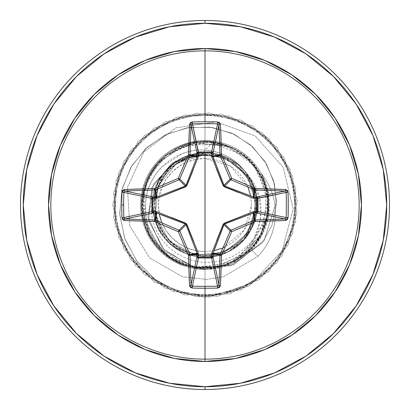 <?xml version="1.0" encoding="UTF-8"?>
<svg xmlns="http://www.w3.org/2000/svg" width="410" height="410" viewBox="0 0 410 410"><rect width="100%" height="100%" fill="white"/><g stroke="black" fill="none" stroke-linecap="round" stroke-linejoin="round"><path stroke-width="0.31" stroke-dasharray="2.05 1.54" d="M247.978 187.073L230.297 165.901L205 158.434L205 251.566L213.912 250.705M222.927 247.978L244.329 229.933L251.566 205L250.705 196.088M211.355 154.698C227.883 154.544 259.515 176.208 255.302 210.976C250.561 245.144 219.109 256.988 205 255.604C233.541 253.252 250.351 237.974 255.43 209.766C258.582 183.46 237.738 157.394 211.355 154.698L205 154.642L211.355 154.698L212.995 141.706L211.355 154.698M205 254.912A49.912 49.912 0 0 0 254.912 205A49.912 49.912 0 0 0 205 155.088A49.912 49.912 0 0 0 155.088 205A49.912 49.912 0 0 0 205 254.912L214.737 253.954L224.101 251.11L232.731 246.497L240.291 240.291L246.497 232.731L251.11 224.101L253.954 214.737L254.912 205L253.954 195.262L251.11 185.899L246.497 177.269L240.291 169.709L232.731 163.503L224.101 158.89L214.737 156.046L205 155.088L195.262 156.046L185.899 158.89L177.269 163.503L169.709 169.709L163.503 177.269L158.89 185.899L156.046 195.262L155.088 205L156.046 214.737L158.89 224.101L163.503 232.731L169.709 240.291L177.269 246.497L185.899 251.11L195.262 253.954L205 254.912M104.032 356.106L135.454 372.9L169.545 383.242L205 386.732A181.732 181.732 0 0 0 386.732 205A181.732 181.732 0 0 0 205 23.267L169.545 26.758L135.454 37.1L104.032 53.894M205 20.5A184.5 184.5 0 0 1 389.5 205A184.5 184.5 0 0 1 205 389.5A184.5 184.5 0 0 0 389.5 205A184.5 184.5 0 0 0 205 20.5A184.5 184.5 0 0 0 20.5 205A184.5 184.5 0 0 0 205 389.5A184.5 184.5 0 0 1 20.5 205A184.5 184.5 0 0 1 205 20.5M205 286.334L205 269.437A64.437 64.437 0 0 1 140.563 205A64.437 64.437 0 0 1 205 140.563L205 114.205A90.794 90.794 0 0 0 114.205 205A90.794 90.794 0 0 0 205 295.794A90.794 90.794 0 0 0 295.794 205A90.794 90.794 0 0 0 205 114.205L205 140.563A64.437 64.437 0 0 1 261.411 173.855A64.437 64.437 0 0 0 205 140.563L205 150.137L205 140.563A64.437 64.437 0 0 1 269.437 205A64.437 64.437 0 0 1 205 269.437A64.437 64.437 0 0 1 140.563 205A64.437 64.437 0 0 1 205 140.563A64.437 64.437 0 0 0 140.563 205A64.437 64.437 0 0 0 208.26 269.355L231.619 263.681L251.32 249.792C260.591 240.496 266.444 228.385 268.878 213.466L268.319 193.054C268.504 190.686 266.198 184.285 261.411 173.855L268.545 194.299L268.499 215.967L261.283 236.38L251.32 249.792C243.781 257.116 244.893 255.374 242.228 257.598L237.923 260.391L231.486 263.743L221.83 267.202L208.26 269.355A64.437 64.437 0 0 1 140.563 205A64.437 64.437 0 0 1 205 140.563A64.437 64.437 0 0 1 269.437 205A64.437 64.437 0 0 1 205 269.437L208.26 269.355L205 269.339C159.664 265.434 142.993 231.235 145.77 199.829C149.358 170.012 177.54 147.861 205 150.137C198.173 149.553 190.527 150.752 182.055 153.735L162.524 166.337C157.609 170.867 153.294 177.32 149.583 185.684C147.395 189.292 145.934 196.928 145.196 208.587C145.709 218.474 147.282 226.094 149.906 231.445L162.852 250.864L171.805 258.387L182.055 264.142L205 269.339M152.853 207.024L155.744 222.23C162.883 238.656 172.846 249.065 185.633 253.457L207.424 257.132L212.939 256.578L218.402 255.425L228.806 251.397L243.853 239.712L255.563 217.285C258.346 199.081 255.568 184.91 247.22 174.773C241.736 166.691 235.709 160.884 229.144 157.358C220.667 152.761 212.616 150.352 205 150.137C223.455 151.772 237.528 159.987 247.22 174.773C270.364 197.538 264.583 246.041 228.616 263.763C218.668 268.002 208.26 269.539 197.389 268.386L182.086 264.655L173.983 260.857L168.31 257.29L149.358 236.247L141.281 203.529L146.734 179.298L164.205 156.184L194.243 142.378L231.035 147.128C271.851 163.626 281.101 223.711 247.604 251.648C237.006 260.16 227.898 265.024 220.283 266.228L210.171 267.884L202.489 268.048L189.21 266.09C165.927 258.244 151.244 244.555 145.166 225.028L143.838 189.497L154.385 167.331L176.5 148.707L209.054 142.034L244.078 155.462L257.967 170.709L266.454 190.706L267.52 213.502L259.868 236.155C239.722 275.433 178.355 278.867 153.955 242.09C126.746 207.767 148.374 150.916 191.516 143.362C232.88 132.543 275.71 172.943 267.32 214.871C262.221 259.781 203.647 284.202 168.151 256.219C130.119 231.342 134.987 167.598 176.356 148.779C213.441 127.966 264.86 155.785 267.73 198.214L266.582 218.745L259.233 237.246L231.424 262.297L196.923 267.576L166.978 255.353L148.118 232.301L141.911 205.805L146.406 181.594L158.019 162.883C185.966 128.924 246.395 138.39 262.61 179.272C282.229 218.638 248.942 269.954 205 268.094C171.293 269.088 140.814 238.907 141.568 205C140.297 168.161 176.336 136.064 212.995 141.706L201.233 154.637C173.266 159.008 157.681 175.27 154.473 203.411C152.843 230.968 177.376 256.327 205 255.604C190.619 257.193 157.788 244.099 154.575 208.634C152.233 172.743 185.412 153.627 201.233 154.637L204.692 154.657L176.725 163.206L158.173 185.899L155.334 215.137L169.243 241.09L195.278 254.984L224.711 252.073L247.625 233.269L256.265 204.841L247.645 176.341L224.598 157.378L194.837 154.401L168.366 168.479L154.145 194.945L157.015 224.921L176.085 248.306L205 257.188L227.16 252.247L241.008 242.771L252.714 226.146L257.137 202.699L248.803 176.638L225.157 156.866L190.973 154.734C160.079 162.247 143.126 200.864 158.501 228.693C171.057 255.179 207.419 265.536 232.045 249.628L245.877 237.441L253.682 223.804L257.178 204.134L251.166 180.672L231.578 160.09L199.783 153.073L182.373 157.973L166.926 169.309L155.979 187.098L152.833 206.43L165.322 238.897L190.307 255.076L214.953 256.229L243.976 239.701L251.279 229.118C266.228 202.489 251.668 165.281 222.609 155.877C194.196 144.684 159.321 164.154 153.94 194.217C147.308 217.556 164.595 254.287 201.238 257.049C231.614 260.196 259.976 232.065 257.08 201.664C258.387 190.799 243.714 147.41 194.622 153.858L175.752 161.781L162.601 174.578L152.853 202.976M261.083 173.456A62.028 62.028 0 0 1 257.987 256.24L250.735 249.229L262.426 232.521L268.33 213.01L267.868 192.649L266.285 186.017C266.064 184.326 264.327 180.139 261.083 173.456C265.28 182.224 267.54 188.62 267.868 192.649L268.33 213.01C265.823 227.939 259.955 240.009 250.735 249.229C244.56 255.609 237.19 260.458 228.616 263.763L235.104 260.868L243.54 255.568C245.636 253.775 244.79 255.051 250.735 249.229L257.987 256.24L251.32 249.792L257.987 256.24L223.429 276.745L206.543 279.42L182.394 276.683L149.65 257.982L129.744 225.813L127.448 187.344L143.977 151.746L175.987 127.823L216.219 121.847L255.143 135.915L283.202 167.29L293.191 208.915L282.054 250.987L251.807 283.259L209.182 297.158L165.01 288.133L130.39 259.258L113.59 217.423L118.618 172.62L144.279 135.556L184.438 115.072L229.508 116.066L268.724 138.298L292.725 176.459L295.774 221.441L277.145 262.492L241.285 289.814L196.764 296.881L154.206 282.003L123.779 248.742L112.75 205.031L123.753 161.309L154.16 128.028L196.703 113.124L241.234 120.166L277.109 147.462L295.764 188.503L292.74 233.485L268.765 271.661L229.564 293.919L184.495 294.944L144.32 274.485L118.639 237.431L113.58 192.633L130.359 150.793L164.958 121.893L209.126 112.842L252.304 125.803L284.186 157.676L297.158 200.849L288.117 245.016L259.233 279.625L217.392 296.415L172.595 291.372L135.536 265.7L115.066 225.536L116.071 180.467L138.319 141.255L176.49 117.265L221.467 114.231L262.513 132.876L289.824 168.741L296.881 213.267L281.988 255.819L248.716 286.236L205 297.25L178.627 292.033L155.246 279.558L136.776 261.098L124.65 238.4L119.715 213.533L122.19 188.687L131.636 165.988L147.026 147.313L166.865 134.131L189.317 127.402L212.37 127.489L234.033 134.167L252.498 146.647L266.295 163.657L274.403 183.598L276.319 204.646L272.102 224.972L262.333 242.848L230.666 265.895L193.043 267.33L162.293 248.347L147.974 216.818L153.432 184.162L175.147 161.207L204.503 154.616L175.147 161.207L153.432 184.162L147.974 216.818L162.293 248.347L193.043 267.33L230.666 265.895L262.333 242.848L272.102 224.972L276.319 204.646L274.403 183.598L266.295 163.657L252.498 146.647L234.033 134.167L212.37 127.489L189.317 127.402L166.865 134.131L147.026 147.313L131.636 165.988L122.19 188.687L119.715 213.533L124.65 238.4L136.776 261.098L155.246 279.558L178.627 292.033L205 297.25L178.842 292.11L155.605 279.82L137.165 261.621L124.942 239.209L119.776 214.589L121.893 189.902L130.903 167.229L145.837 148.41L165.256 134.91L187.38 127.705L210.268 127.197L231.968 133.214L250.689 145.037L264.957 161.478L273.716 180.989L276.422 201.828L264.127 240.368L233.736 264.752L196.41 268.13L164.758 250.997L148.579 220.529L151.823 187.677L171.785 163.277L200.5 154.462L171.785 163.277L151.823 187.677L148.579 220.529L164.758 250.997L196.41 268.13L233.736 264.752L264.127 240.368L276.422 201.828L273.716 180.989L264.957 161.478L250.689 145.037L231.968 133.214L210.268 127.197L187.38 127.705L165.256 134.91L145.837 148.41L130.903 167.229L121.893 189.902L119.776 214.589L124.942 239.209L137.165 261.621L155.605 279.82L178.842 292.11L205 297.25L205 268.094C166.66 269.524 134.09 230.251 142.747 192.618C148.195 160.792 180.871 137.012 212.995 141.706C243.96 146.093 267.392 175.429 265.639 205C265.152 235.33 239.225 261.124 210.627 262.144C181.994 264.44 155.38 242.351 151.838 215.573C146.109 184.556 172.005 154.529 201.233 154.637L204.692 154.657L176.725 163.206L158.173 185.894L155.334 215.137L169.243 241.09L195.278 254.984L224.711 252.073L247.625 233.269L256.265 204.841L247.645 176.341L224.598 157.378L194.837 154.401L168.366 168.479L154.145 194.945L157.015 224.921L176.09 248.306L205 257.188L205 297.25L248.716 286.236L281.988 255.819L296.881 213.267L289.824 168.741L262.513 132.876L221.467 114.231L176.49 117.265L138.319 141.255L116.071 180.467L115.066 225.536L135.536 265.7L172.595 291.372L217.392 296.415L259.233 279.625L288.117 245.016L297.158 200.849L284.186 157.676L252.304 125.803L209.126 112.842L164.958 121.893L130.359 150.793L113.58 192.633L118.639 237.431L144.32 274.485L184.495 294.944L229.564 293.919L268.765 271.661L292.74 233.485L295.764 188.503L277.109 147.462L241.234 120.166L196.703 113.124L154.16 128.028L123.753 161.309L112.75 205.031L123.779 248.742L154.206 282.003L196.764 296.881L241.285 289.814L277.145 262.492L295.774 221.441L292.725 176.459L268.724 138.298L229.508 116.066L184.438 115.072L144.279 135.556L118.618 172.62L113.59 217.423L130.39 259.258L165.01 288.133L209.182 297.158L251.807 283.259L282.054 250.987L293.191 208.915L283.202 167.29L255.143 135.915L216.219 121.847L175.987 127.823L143.977 151.746L127.448 187.344L129.744 225.813L149.65 257.982L182.394 276.683L206.543 279.42L223.429 276.745L257.987 256.24L223.429 276.745L206.543 279.42L182.394 276.683L149.65 257.982L129.744 225.813L127.448 187.344L143.977 151.746L175.987 127.823L216.219 121.847L255.143 135.915L283.202 167.29L293.191 208.915L282.054 250.987L251.807 283.259L209.182 297.158L165.01 288.133L130.39 259.258L113.59 217.423L118.618 172.62L144.279 135.556L184.438 115.072L229.508 116.066L268.724 138.298L292.725 176.459L295.774 221.441L277.145 262.492L241.285 289.814L196.764 296.881L154.206 282.003L123.779 248.742L112.75 205.031L123.753 161.309L154.16 128.028L196.703 113.124L241.234 120.166L277.109 147.462L295.764 188.503L292.74 233.485L268.765 271.661L229.564 293.919L184.495 294.944L144.32 274.485L118.639 237.431L113.58 192.633L130.359 150.793L164.958 121.893L209.126 112.842L252.304 125.803L284.186 157.676L297.158 200.849L288.117 245.016L259.233 279.625L217.392 296.415L172.595 291.372L135.536 265.7L115.066 225.536L116.071 180.467L138.319 141.255L176.49 117.265L221.467 114.231L262.513 132.876L289.824 168.741L296.881 213.267L281.988 255.819L248.716 286.236L205 297.25L248.716 286.236L281.988 255.819L296.881 213.267L289.824 168.741L262.513 132.876L221.467 114.231L176.49 117.265L138.319 141.255L116.071 180.467L115.066 225.536L135.536 265.7L172.595 291.372L217.392 296.415L259.233 279.625L288.117 245.016L297.158 200.849L284.186 157.676L252.304 125.803L209.126 112.842L164.958 121.893L130.359 150.793L113.58 192.633L118.639 237.431L144.32 274.485L184.495 294.944L229.564 293.919L268.765 271.661L292.74 233.485L295.764 188.503L277.109 147.462L241.234 120.166L196.703 113.124L154.16 128.028L123.753 161.309L112.75 205.031L123.779 248.742L154.206 282.003L196.764 296.881L241.285 289.814L277.145 262.492L295.774 221.441L292.725 176.459L268.724 138.298L229.508 116.066L184.438 115.072L144.279 135.556L118.618 172.62L113.59 217.423L130.39 259.258L165.01 288.133L209.182 297.158L251.807 283.259L282.054 250.987L293.191 208.915L283.202 167.29L255.143 135.915L216.219 121.847L175.987 127.823L143.977 151.746L127.448 187.344L129.744 225.813L149.65 257.982L182.394 276.683L206.543 279.42L223.429 276.745L257.987 256.24A62.028 62.028 0 0 0 261.411 173.855A62.028 62.028 0 0 1 257.987 256.24A62.028 62.028 0 0 0 261.083 173.456L261.411 173.855M239.63 256.434L253.939 239.158L260.714 218.581L259.52 197.712L251.007 179.416M205 154.642L204.692 154.657L205 154.642M152.853 203.032L152.853 206.968M205 269.437L205 295.794L187.288 294.052L170.252 288.886L154.555 280.491L140.799 269.201L129.509 255.445L121.114 239.747L115.948 222.712L114.205 205L115.948 187.288L121.114 170.252L129.509 154.555L140.799 140.799L154.555 129.509L170.252 121.114L187.288 115.948L205 114.205L222.712 115.948L239.747 121.114L255.445 129.509L269.201 140.799L280.491 154.555L288.886 170.252L294.052 187.288L295.794 205L294.052 222.712L288.886 239.747L280.491 255.445L269.201 269.201L255.445 280.491L239.747 288.886L222.712 294.052L205 295.794M76.496 76.496L53.93 103.986M53.894 104.032L37.1 135.454L26.758 169.545L23.267 205L26.758 240.455L37.1 274.546L53.894 305.968M76.496 333.504L103.986 356.07M305.968 53.894L274.546 37.1L240.455 26.758L205 23.267A181.732 181.732 0 0 0 23.267 205A181.732 181.732 0 0 0 205 386.732L240.455 383.242L274.546 372.9L305.968 356.106M333.504 333.504L356.07 306.014M356.106 305.968L372.9 274.546L383.242 240.455L386.732 205L383.242 169.545L372.9 135.454L356.106 104.032L333.504 76.496L306.014 53.93M247.22 174.773C272.399 214.194 242.141 246.907 228.806 251.397L218.402 255.425L212.939 256.578L207.424 257.132C201.274 257.68 194.012 256.455 185.633 253.457C168.669 244.626 158.706 234.218 155.744 222.23C145.304 194.919 162.821 161.566 191.234 154.657C221.682 145.217 256.122 169.807 257.08 201.664L254.328 222.02L243.94 239.742L227.514 252.078L207.598 257.116L187.283 254.082L169.714 243.437L157.614 226.843L152.853 206.86M152.853 206.794L152.853 203.201M152.853 203.135L158.813 180.718L173.901 163.098L195.134 153.76L218.32 154.549L238.871 165.307L252.729 183.905L257.157 206.676L251.279 229.118C239.758 253.016 206.845 265.096 181.379 251.54C154.99 239.368 143.5 201.561 161.699 175.859C177.11 151.044 216.065 144.463 239.22 165.594C265.003 185.986 262.764 232.27 232.045 249.628C205.784 266.741 166.634 253.375 156.318 223.783C144.561 195.888 162.739 160.843 192.316 154.385C221.446 146.134 254 168.464 256.788 198.609C261.411 228.529 235.263 258.11 205 257.188L205 297.25L205 268.094L225.177 264.783L243.473 255.01L261.165 233.756L267.894 199.936L263.143 180.492L251.361 162.201L232.496 148.21L208.06 141.978L181.497 146.447L158.019 162.883L143.915 189.189L143.085 217.151L153.294 241.162L170.719 257.972L191.301 266.592L211.688 267.74L243.919 254.661L261.267 233.551L267.34 214.748L267.73 198.214L254.794 166.26L227.939 146.226L195.606 142.613L166.568 154.97L147.554 178.924L141.983 207.998L149.793 235.545L168.151 256.219L189.779 266.233L218.448 266.649L248.086 251.099L266.792 217.772C277.498 175.137 234.023 132.163 191.516 143.362L167.541 154.227L150.885 172.543L142.818 194.284L142.849 215.906L160.433 249.664L188.005 265.762C216.895 272.158 240.132 263.456 257.716 239.665C273.967 210.643 270.887 183.844 248.475 159.27L223.014 144.53L185.771 144.899L166.439 155.052L150.665 172.917L142.367 197.364L145.166 225.028C152.915 246.149 167.598 259.837 189.21 266.09L204.723 268.094L212.58 267.638L220.283 266.228C230.599 263.635 239.707 258.772 247.604 251.648C281.142 223.66 271.799 163.585 231.035 147.128L208.142 141.568L186.97 144.053L157.071 163.134L144.11 186.299L141.281 203.529C141.301 225.889 150.311 243.812 168.31 257.29C175.618 261.862 180.21 264.317 182.086 264.655L197.389 268.386C208.034 269.585 218.443 268.043 228.616 263.763M162.022 222.927A46.566 46.566 0 0 0 205 251.566L205 158.434A46.566 46.566 0 0 0 159.295 213.912M205 158.434L214.087 159.326L222.82 161.976L230.871 166.281L237.928 172.072L243.719 179.129L248.024 187.18L250.674 195.913L251.566 205L250.674 214.087L248.024 222.82L243.719 230.871L237.928 237.928L230.871 243.719L222.82 248.024L214.087 250.674L205 251.566L195.913 250.674L187.18 248.024L179.129 243.719L172.072 237.928L166.281 230.871L161.976 222.82L159.326 214.087L158.434 205L159.326 195.913L161.976 187.18L166.281 179.129L172.072 172.072L179.129 166.281L187.18 161.976L195.913 159.326L205 158.434M123.835 192.428L124.199 191.46L125.04 191.034M125.04 218.966L124.199 218.54L123.835 217.572M192.428 286.165L191.46 285.801L191.034 284.96M218.966 284.96L218.54 285.801L217.572 286.165M286.165 217.572L285.801 218.54L284.96 218.966M284.96 191.034L285.801 191.46L286.165 192.428M217.572 123.835L218.54 124.199L218.966 125.04M191.034 125.04L191.46 124.199L192.428 123.835M211.775 253.083L216.634 240.608M224.736 223.993L223.993 224.736M193.633 241.285L198.225 253.083M186.007 224.736L185.264 223.993M156.917 211.775L171.365 217.408M253.083 198.225L238.635 192.592M223.993 185.264L224.736 186.007M216.367 168.715L211.775 156.917M185.264 186.007L186.007 185.264M198.225 156.917L193.366 169.391"/><path stroke-width="0.61" d="M191.039 285.063L191.034 284.96A183.111 15.959 -90 0 1 190.04 255.082A1.384 0.379 178.6 0 1 188.538 255.456L190.04 255.082L189.933 254.554L188.538 255.456A1.384 0.302 -23.6 0 0 189.933 254.554A1.384 1.379 78.7 0 1 190.04 255.082L197.087 253.677L197.015 253.144L189.933 254.554A182.142 15.877 -112.5 0 1 179.79 230.953L178.319 231.681L179.047 230.21A182.142 15.877 -157.5 0 1 155.446 220.067A1.384 0.302 113.6 0 0 154.544 221.461A183.521 15.995 22.5 0 0 178.319 231.681L179.79 230.953A1.384 1.379 -135 0 0 179.047 230.21A1.384 1.379 45 0 1 179.79 230.953L186.007 224.736L179.79 230.953A182.142 15.877 67.5 0 0 189.933 254.554L197.015 253.144L186.007 224.736L185.264 223.993L179.047 230.21L185.264 223.993L156.323 212.913L154.918 219.96L156.323 212.913L153.258 213.01L125.04 218.966A183.111 15.959 0 0 0 154.918 219.96A1.384 1.379 11.2 0 1 155.446 220.067L156.856 212.985L155.446 220.067A182.142 15.877 22.5 0 0 179.047 230.21L178.319 231.681A183.521 15.995 67.5 0 0 188.538 255.456A184.495 16.082 90 0 0 189.538 285.565L192.331 288.066A183.977 70.407 0 0 0 205 288.235L205 286.334A182.599 69.874 180 0 1 192.428 286.165L192.331 288.066L190.394 287.308L189.538 285.565L188.538 255.456A183.521 15.995 -112.5 0 1 178.319 231.681A183.521 15.995 -157.5 0 1 154.544 221.461L124.435 220.462L122.692 219.606L121.934 217.669A183.977 70.407 -90 0 1 121.765 205L123.666 205A182.599 69.874 -90 0 1 123.835 192.428L121.934 192.331A183.977 70.407 90 0 0 121.765 205A183.977 70.407 -90 0 1 121.934 192.331L122.692 190.394L124.435 189.538L154.544 188.538A183.521 15.995 -22.5 0 1 178.319 178.319A183.521 15.995 -67.5 0 1 188.538 154.544L189.538 124.435L190.394 122.692L192.331 121.934A183.977 70.407 0 0 1 205 121.765A183.977 70.407 0 0 1 217.669 121.934L219.606 122.692L220.462 124.435L221.461 154.544A183.521 15.995 67.5 0 1 231.681 178.319A183.521 15.995 22.5 0 1 255.456 188.538L285.565 189.538L287.308 190.394L288.066 192.331L288.235 205L288.066 217.669L287.308 219.606L285.565 220.462L255.456 221.461A183.521 15.995 157.5 0 1 231.681 231.681A183.521 15.995 112.5 0 1 221.461 255.456L220.462 285.565L219.606 287.308L217.669 288.066A183.977 70.407 180 0 1 205 288.235L205 359.15A154.15 154.15 0 0 0 359.15 205A154.15 154.15 0 0 0 205 50.85L205 121.765L205 50.85A154.15 154.15 0 0 0 50.85 205A154.15 154.15 0 0 0 205 359.15L205 361.461A156.461 156.461 0 0 1 48.539 205A156.461 156.461 0 0 1 205 48.539L205 50.85L205 48.539L174.475 51.547L145.125 60.449L118.075 74.907L94.367 94.367L74.907 118.075L60.449 145.125L51.547 174.475L48.539 205L51.547 235.524L60.449 264.875L74.907 291.925L94.367 315.633L118.075 335.093L145.125 349.551L174.475 358.453L205 361.461L235.524 358.453L264.875 349.551L291.925 335.093L315.633 315.633L335.093 291.925L349.551 264.875L358.453 235.524L361.461 205L358.453 174.475L349.551 145.125L335.093 118.075L315.633 94.367L291.925 74.907L264.875 60.449L235.524 51.547L205 48.539A156.461 156.461 0 0 1 361.461 205A156.461 156.461 0 0 1 205 361.461L205 359.15A154.15 154.15 0 0 0 359.15 205A154.15 154.15 0 0 0 205 50.85A154.15 154.15 0 0 0 50.85 205A154.15 154.15 0 0 0 205 359.15L205 286.334A182.599 69.874 0 0 0 217.572 286.165L211.632 258.023L198.368 258.023L192.428 286.165A182.599 69.874 0 0 0 205 286.334L205 288.235A183.977 70.407 180 0 1 192.331 288.066L192.428 286.165L191.034 284.96L196.99 256.742L197.087 253.677L190.04 255.082A183.111 15.959 90 0 0 191.034 284.96L196.99 256.742A1.384 1.276 -168.1 0 0 198.368 258.023L192.428 286.165M124.937 191.039L125.04 191.034A183.111 15.959 0 0 1 154.918 190.04A1.384 1.379 -11.2 0 0 155.446 189.933A1.384 1.379 168.8 0 1 154.918 190.04L156.323 197.087L154.918 190.04A183.111 15.959 180 0 0 125.04 191.034L153.258 196.99L156.323 197.087L156.856 197.015L155.446 189.933A182.142 15.877 -22.5 0 1 179.047 179.79A1.384 1.379 -45 0 0 179.79 179.047A1.384 1.379 135 0 1 179.047 179.79L185.264 186.007L179.047 179.79A182.142 15.877 157.5 0 0 155.446 189.933L156.856 197.015L185.264 186.007L186.007 185.264L179.79 179.047A182.142 15.877 -67.5 0 1 189.933 155.446A1.384 1.379 -78.7 0 0 190.04 154.918A1.384 1.379 101.2 0 1 189.933 155.446A182.142 15.877 112.5 0 0 179.79 179.047L186.007 185.264L197.015 156.856L189.933 155.446L197.015 156.856L197.087 156.323L190.04 154.918A183.111 15.959 -90 0 1 191.034 125.04L192.428 123.835L198.312 152.786L198.368 151.977L211.632 151.977L217.572 123.835A182.599 69.874 180 0 0 192.428 123.835L198.368 151.977A1.384 1.276 -11.9 0 0 196.99 153.258L191.034 125.04A183.111 15.959 90 0 0 190.04 154.918L197.087 156.323L196.99 153.258L191.034 125.024M218.96 124.937L213.01 153.258L211.688 152.786L211.668 151.982L212.6 152.382L213.01 153.258L212.913 156.323L219.96 154.918A183.111 15.959 -90 0 0 218.966 125.04L213.01 153.258A1.384 1.276 11.9 0 0 211.632 151.977L217.592 123.835L217.669 121.934A183.977 70.407 180 0 0 205 121.765A183.977 70.407 180 0 0 192.331 121.934L189.538 124.435A184.495 16.082 90 0 0 188.538 154.544A183.521 15.995 112.5 0 0 178.319 178.319A183.521 15.995 157.5 0 0 154.544 188.538A184.495 16.082 180 0 0 124.435 189.538L121.934 192.331L123.835 192.428A182.599 69.874 90 0 0 123.666 205A182.599 69.874 90 0 0 123.835 217.572L151.977 211.632L151.977 198.368L123.835 192.428L125.04 191.034L153.258 196.99A1.384 1.276 -78.1 0 0 151.977 198.368L123.835 192.428M205 288.235A183.977 70.407 0 0 0 217.669 288.066L220.462 285.565A184.495 16.082 -90 0 0 221.461 255.456A183.521 15.995 -67.5 0 0 231.681 231.681A183.521 15.995 -22.5 0 0 255.456 221.461A184.495 16.082 0 0 0 285.565 220.462L288.066 217.669A183.977 70.407 -90 0 0 288.066 192.331L286.165 192.428L257.213 198.312L258.023 198.368L258.023 211.632L286.165 217.572A182.599 69.874 -90 0 0 286.165 192.428L258.023 198.368A1.384 1.276 78.1 0 0 256.742 196.99L284.96 191.034A183.111 15.959 180 0 0 255.082 190.04L253.677 197.087L256.742 196.99L284.976 191.034M216.634 240.608L223.04 224.557L224.557 223.04L253.083 211.775L257.213 211.688L253.083 211.775L223.645 223.645L211.775 253.083L211.688 257.213L205 257.142L205 152.858L205 257.142L198.312 257.213L198.225 253.083L186.355 223.645L156.917 211.775L152.786 211.688L152.786 198.312L156.917 198.225L186.355 186.355L198.225 156.917L198.312 152.786L211.688 152.786L211.775 156.917L223.645 186.355L253.083 198.225L257.213 198.312L257.213 211.688A1.384 0.471 -88.2 0 1 256.742 213.01L257.213 211.688L258.018 211.668L257.618 212.6L256.742 213.01L253.677 212.913L255.082 219.96A183.111 15.959 0 0 0 284.96 218.966L256.742 213.01A1.384 1.276 101.9 0 0 258.023 211.632L286.165 217.572L284.96 218.966L256.742 213.01L253.144 212.985L224.736 223.993L230.953 230.21A182.142 15.877 -22.5 0 0 254.554 220.067L253.144 212.985L254.554 220.067A1.384 1.379 -11.2 0 1 255.082 219.96L253.677 212.913L224.736 223.993L223.993 224.736L214.497 249.188M104.032 53.894L76.496 76.496L104.032 53.894L135.454 37.1L169.545 26.758L205 23.267A181.732 181.732 0 0 1 386.732 205A181.732 181.732 0 0 1 205 386.732L205 389.5A184.5 184.5 0 0 0 389.5 205A184.5 184.5 0 0 0 205 20.5L205 23.267L205 20.5A184.5 184.5 0 0 1 389.5 205A184.5 184.5 0 0 1 205 389.5A184.5 184.5 0 0 1 20.5 205A184.5 184.5 0 0 1 205 20.5A184.5 184.5 0 0 0 20.5 205A184.5 184.5 0 0 0 205 389.5L205 386.732A181.732 181.732 0 0 1 23.267 205A181.732 181.732 0 0 1 205 23.267L240.455 26.758L274.546 37.1L305.968 53.894L333.504 76.496L356.106 104.032L372.9 135.454L383.242 169.545L386.732 205L383.242 240.455L372.9 274.546L356.106 305.968L333.504 333.504L305.968 356.106L333.504 333.504M214.087 250.674L222.927 247.978M250.674 195.913L247.978 187.073M53.93 103.986L76.496 76.496M53.894 305.968L76.496 333.504L53.894 305.968L37.1 274.546L26.758 240.455L23.267 205L26.758 169.545L37.1 135.454L53.894 104.032M103.986 356.07L76.496 333.504M159.326 214.087L159.295 213.912A46.566 46.566 0 0 0 162.022 222.927M305.968 356.106L274.546 372.9L240.455 383.242L205 386.732L169.545 383.242L135.454 372.9L104.032 356.106M185.264 223.993L185.443 223.04L185.264 223.993L160.812 214.497M223.993 224.731L223.04 224.557L223.993 224.736L230.21 230.953A182.142 15.877 112.5 0 1 220.067 254.554A1.384 0.302 23.6 0 0 221.461 255.456L220.067 254.554L219.96 255.082L221.461 255.456A1.384 0.379 -178.6 0 1 219.96 255.082A1.384 1.379 -78.7 0 1 220.067 254.554A182.142 15.877 -67.5 0 0 230.21 230.953L223.993 224.736L212.913 253.677A1.384 0.471 -1.8 0 1 211.596 254.144L211.775 253.083A1.384 0.42 -159.1 0 0 212.985 253.144L220.067 254.554L212.985 253.144L212.913 253.677L219.96 255.082A183.111 15.959 90 0 1 218.966 284.96A1.384 0.6 2.4 0 0 220.462 285.565A1.384 0.6 -177.6 0 1 218.966 284.96L217.572 286.165L217.669 288.066L217.572 286.165L211.632 258.023A1.384 1.276 168.1 0 0 213.01 256.742L218.966 284.96A183.111 15.959 -90 0 0 219.96 255.082L212.913 253.677L213.01 256.742L218.966 284.976M238.635 192.592L224.557 186.96L224.736 186.007L230.953 179.79A1.384 1.379 -135 0 1 230.21 179.047L223.993 185.264L230.21 179.047A182.142 15.877 -112.5 0 0 220.067 155.446L212.985 156.856L223.993 185.264L224.736 186.007L253.677 197.087A1.384 0.471 -91.8 0 1 254.144 198.404A1.384 0.471 88.2 0 0 253.677 197.087L256.742 196.99A1.384 0.471 -91.8 0 1 257.213 198.312A1.384 0.471 88.2 0 0 256.742 196.99L257.618 197.4L258.018 198.332L257.213 198.312L258.023 198.368L258.023 211.632L257.213 211.688L258.023 211.632A1.384 1.276 -78.1 0 1 258.018 211.668L257.213 211.688L257.213 198.312L253.083 198.225A1.384 0.42 110.9 0 0 253.144 197.015L253.677 197.087L255.082 190.04A1.384 1.379 -168.7 0 1 254.554 189.933L253.144 197.015L254.554 189.933A182.142 15.877 -157.5 0 0 230.953 179.79L224.736 186.007L249.188 195.503M186.007 185.264L186.96 185.443L186.007 185.264L195.503 160.812M123.835 217.572A182.599 69.874 -90 0 1 123.666 205L121.765 205A183.977 70.407 90 0 0 121.934 217.669L123.835 217.572L121.934 217.669L124.435 220.462A1.384 0.6 -87.6 0 1 125.04 218.966A1.384 0.6 92.4 0 0 124.435 220.462A184.495 16.082 0 0 0 154.544 221.461A1.384 0.379 -88.6 0 1 154.918 219.96A1.384 0.379 91.4 0 0 154.544 221.461A1.384 0.302 -66.4 0 1 155.446 220.067A1.384 1.379 -168.8 0 0 154.918 219.96A183.111 15.959 180 0 1 125.04 218.966L123.835 217.572L151.977 211.632A1.384 1.276 -101.9 0 0 153.258 213.01L125.024 218.966M285.063 218.96L284.96 218.966A183.111 15.959 180 0 1 255.082 219.96A1.384 0.379 88.6 0 1 255.456 221.461L255.082 219.96L254.554 220.067L255.456 221.461A1.384 0.302 -113.6 0 0 254.554 220.067A182.142 15.877 157.5 0 1 230.953 230.21L231.681 231.681L230.953 230.21L230.21 230.953L231.681 231.681L230.21 230.953A1.384 1.379 -45 0 1 230.953 230.21L224.721 223.998L224.557 223.04L224.736 223.993M211.775 156.917L211.596 155.856A1.384 0.471 -178.2 0 1 212.913 156.323L212.985 156.856A1.384 0.42 -20.9 0 0 211.775 156.917A1.384 0.42 159.1 0 1 212.985 156.856L220.067 155.446A1.384 1.379 -101.2 0 1 219.96 154.918L212.913 156.323L223.993 185.264L223.04 185.443L223.993 185.264M212.985 253.144A1.384 0.42 20.9 0 1 211.775 253.083M211.688 257.213L211.596 254.144A1.384 0.471 178.2 0 0 212.913 253.677L213.01 256.742A1.384 0.471 -1.8 0 1 211.688 257.213L213.01 256.742L212.59 257.634L211.632 258.023L211.688 257.213L211.632 258.023L198.368 258.023L198.312 257.213L211.688 257.213M253.083 211.775A1.384 0.42 -110.9 0 1 253.144 212.985A1.384 0.42 69.1 0 0 253.083 211.775M254.144 211.596A1.384 0.471 -88.2 0 1 253.677 212.913A1.384 0.471 91.8 0 0 254.144 211.596M196.99 256.742L198.312 257.213L198.368 258.023L197.41 257.634L196.99 256.742L197.087 253.677A1.384 0.471 -178.2 0 0 198.404 254.144L198.312 257.213A1.384 0.471 1.8 0 1 196.99 256.742M197.087 253.677L197.015 253.144A1.384 0.42 159.1 0 0 198.225 253.083L198.404 254.144A1.384 0.471 1.8 0 1 197.087 253.677M198.225 253.083A1.384 0.42 -20.9 0 1 197.015 253.144L186.007 224.736L186.96 224.557L193.633 241.285M171.365 217.408L185.443 223.04L186.96 224.557L186.002 224.721M156.856 212.985A1.384 0.42 110.9 0 1 156.917 211.775A1.384 0.42 -69.1 0 0 156.856 212.985L156.323 212.913A1.384 0.471 88.2 0 1 155.856 211.596L156.917 211.775M253.144 197.015A1.384 0.42 -69.1 0 1 253.083 198.225M152.786 211.688L155.856 211.596A1.384 0.471 -91.8 0 0 156.323 212.913L153.258 213.01A1.384 0.471 88.2 0 1 152.786 211.688L153.258 213.01L152.366 212.59L151.977 211.632L152.786 211.688L151.977 211.632L151.977 198.368L152.786 198.312L152.786 211.688M224.731 186.007L224.557 186.96L223.04 185.443L216.367 168.715M153.258 196.99L152.786 198.312L151.977 198.368L152.366 197.41L153.258 196.99L156.323 197.087A1.384 0.471 -88.2 0 0 155.856 198.404L152.786 198.312A1.384 0.471 91.8 0 1 153.258 196.99M211.596 155.856L211.688 152.786A1.384 0.471 -178.2 0 1 213.01 153.258L212.913 156.323A1.384 0.471 1.8 0 0 211.596 155.856M211.688 152.786L211.632 151.977A1.384 1.276 -168.1 0 1 211.668 151.982L211.688 152.786L198.312 152.786L198.368 151.977L211.632 151.977L211.688 152.786M156.323 197.087L156.856 197.015A1.384 0.42 -110.9 0 0 156.917 198.225L155.856 198.404A1.384 0.471 91.8 0 1 156.323 197.087M193.366 169.391L186.96 185.443L185.443 186.96L156.917 198.225A1.384 0.42 69.1 0 1 156.856 197.015L185.264 186.007L185.443 186.96L185.279 186.002M198.312 152.786A1.384 0.471 -1.8 0 0 196.99 153.258L197.4 152.382L198.332 151.982L198.404 155.856A1.384 0.471 -1.8 0 0 197.087 156.323L196.99 153.258A1.384 0.471 178.2 0 1 198.312 152.786M197.015 156.856A1.384 0.42 -159.1 0 1 198.225 156.917A1.384 0.42 20.9 0 0 197.015 156.856L197.087 156.323A1.384 0.471 178.2 0 1 198.404 155.856L198.225 156.917M189.538 285.565A1.384 0.6 -2.4 0 0 191.034 284.96A1.384 0.6 177.6 0 1 189.538 285.565M217.572 286.165A182.599 69.874 180 0 1 205 286.334M125.04 191.034A1.384 0.6 -92.4 0 1 124.435 189.538A1.384 0.6 87.6 0 0 125.04 191.034M154.918 190.04A1.384 0.379 -91.4 0 1 154.544 188.538A1.384 0.379 88.6 0 0 154.918 190.04M155.446 189.933A1.384 0.302 -113.6 0 1 154.544 188.538A1.384 0.302 66.4 0 0 155.446 189.933M179.047 179.79L178.319 178.319L179.047 179.79M179.79 179.047L178.319 178.319L179.79 179.047M189.933 155.446A1.384 0.302 -156.4 0 0 188.538 154.544A1.384 0.302 23.6 0 1 189.933 155.446M190.04 154.918A1.384 0.379 -178.6 0 0 188.538 154.544A1.384 0.379 1.4 0 1 190.04 154.918M191.034 125.04A1.384 0.6 -177.6 0 0 189.538 124.435A1.384 0.6 2.4 0 1 191.034 125.04M285.565 220.462A1.384 0.6 -92.4 0 0 284.96 218.966A1.384 0.6 87.6 0 1 285.565 220.462M192.428 123.835L192.331 121.934L192.428 123.835A182.599 69.874 0 0 1 217.572 123.835L218.966 125.04A1.384 0.6 -2.4 0 1 220.462 124.435L217.669 121.934L217.572 123.835M288.066 217.669L286.165 217.572L288.066 217.669M286.165 192.428L288.066 192.331L285.565 189.538A1.384 0.6 92.4 0 1 284.96 191.034L286.165 192.428A182.599 69.874 90 0 1 286.165 217.572M220.462 124.435A1.384 0.6 177.6 0 0 218.966 125.04A183.111 15.959 90 0 1 219.96 154.918A1.384 0.379 -1.4 0 1 221.461 154.544A184.495 16.082 -90 0 0 220.462 124.435M284.96 191.034A1.384 0.6 -87.6 0 0 285.565 189.538A184.495 16.082 180 0 0 255.456 188.538A1.384 0.379 91.4 0 1 255.082 190.04A183.111 15.959 0 0 1 284.96 191.034M221.461 154.544A1.384 0.379 178.6 0 0 219.96 154.918A1.384 1.379 78.8 0 0 220.067 155.446A1.384 0.302 -23.6 0 1 221.461 154.544A1.384 0.302 156.4 0 0 220.067 155.446A182.142 15.877 67.5 0 1 230.21 179.047L231.681 178.319A183.521 15.995 -112.5 0 0 221.461 154.544M254.554 189.933L255.082 190.04L255.456 188.538L254.554 189.933A1.384 0.302 -66.4 0 0 255.456 188.538A183.521 15.995 -157.5 0 0 231.681 178.319L230.953 179.79A182.142 15.877 22.5 0 1 254.554 189.933M231.681 178.319L230.21 179.047A1.384 1.379 45 0 0 230.953 179.79L231.681 178.319"/></g></svg>
